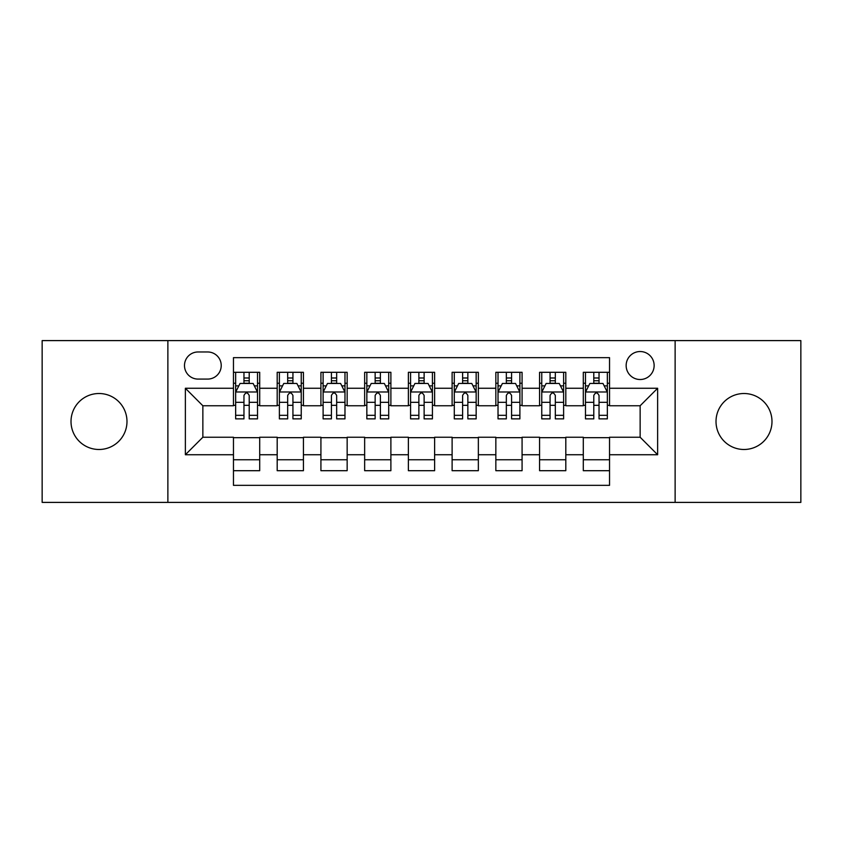<?xml version="1.0" encoding="UTF-8"?>
<svg xmlns="http://www.w3.org/2000/svg" width="843" height="843" viewBox="0 0 843 843"><rect width="100%" height="100%" fill="white"/><g stroke="black" fill="none" stroke-linecap="round" stroke-linejoin="round"><path stroke-width="1.26" d="M744 393.512A27.988 27.988 0 0 0 716.013 421.5A27.988 27.988 0 0 0 744 449.488A27.988 27.988 0 0 0 771.988 421.5A27.988 27.988 0 0 0 744 393.512M99 393.512A27.988 27.988 0 0 0 71.012 421.5A27.988 27.988 0 0 0 99 449.488A27.988 27.988 0 0 0 126.987 421.5A27.988 27.988 0 0 0 99 393.512M640.143 351.531A13.994 13.994 0 0 0 626.149 365.525A13.994 13.994 0 0 0 640.143 379.519A13.994 13.994 0 0 0 654.136 365.525A13.994 13.994 0 0 0 640.143 351.531M675.127 502.396L800.85 502.396L800.85 340.604L675.127 340.604L675.127 502.396L167.873 502.396L167.873 340.604L42.15 340.604L42.15 502.396L167.873 502.396M609.531 372.3L583.293 372.3L583.293 388.265L565.811 388.265L565.811 405.757L583.293 405.757L583.293 388.265M565.811 388.265L565.811 372.3L539.573 372.3L539.573 388.265L522.08 388.265L522.08 405.757L539.573 405.757L539.573 388.265M522.08 388.265L522.08 372.3L495.842 372.3L495.842 388.265L478.35 388.265L478.35 405.757L495.842 405.757L495.842 388.265M478.35 388.265L478.35 372.3L452.111 372.3L452.111 388.265L434.619 388.265L434.619 405.757L452.111 405.757L452.111 388.265M434.619 388.265L434.619 372.3L408.381 372.3L408.381 388.265L390.889 388.265L390.889 405.757L408.381 405.757L408.381 388.265M390.889 388.265L390.889 372.3L364.65 372.3L364.65 388.265L347.158 388.265L347.158 405.757L364.65 405.757L364.65 388.265M347.158 388.265L347.158 372.3L320.92 372.3L320.92 388.265L303.427 388.265L303.427 405.757L320.92 405.757L320.92 388.265M303.427 388.265L303.427 372.3L277.189 372.3L277.189 405.757L259.707 405.757L259.707 372.3L233.469 372.3M233.469 470.7L259.707 470.7L259.707 437.243L277.189 437.243L277.189 470.7L303.427 470.7L303.427 437.243L320.92 437.243L320.92 454.735L303.427 454.735M320.92 454.735L320.92 470.7L347.158 470.7L347.158 437.243L364.65 437.243L364.65 454.735L347.158 454.735M364.65 454.735L364.65 470.7L390.889 470.7L390.889 437.243L408.381 437.243L408.381 454.735L390.889 454.735M408.381 454.735L408.381 470.7L434.619 470.7L434.619 437.243L452.111 437.243L452.111 454.735L434.619 454.735M452.111 454.735L452.111 470.7L478.35 470.7L478.35 437.243L495.842 437.243L495.842 454.735L478.35 454.735M495.842 454.735L495.842 470.7L522.08 470.7L522.08 437.243L539.573 437.243L539.573 454.735L522.08 454.735M539.573 454.735L539.573 470.7L565.811 470.7L565.811 437.243L583.293 437.243L583.293 454.735L565.811 454.735M198.042 379.087L207.663 379.087A13.551 13.551 0 0 0 221.224 365.525A13.551 13.551 0 0 0 207.663 351.974L198.042 351.974A13.551 13.551 0 0 0 184.491 365.525A13.551 13.551 0 0 0 198.042 379.087M675.127 340.604L167.873 340.604M609.531 388.265L609.531 357.653L233.469 357.653L233.469 405.757L202.857 405.757L202.857 437.243L233.469 437.243L233.469 485.347L609.531 485.347L609.531 437.243L640.143 437.243L640.143 405.757L609.531 405.757L609.531 388.265L657.635 388.265L657.635 454.735L609.531 454.735M233.469 454.735L185.365 454.735L185.365 388.265L233.469 388.265M583.293 454.735L583.293 470.7L609.531 470.7M233.469 383.238L235.65 383.238M243.964 383.238L249.212 383.238M257.515 383.238L259.707 383.238M233.469 405.325L235.65 405.325M243.964 405.325L249.212 405.325M257.515 405.325L259.707 405.325M233.469 437.675L259.707 437.675M233.469 459.762L259.707 459.762M277.189 405.325L279.381 405.325M287.684 405.325L292.932 405.325M301.246 405.325L303.427 405.325M277.189 383.238L279.381 383.238M287.684 383.238L292.932 383.238M301.246 383.238L303.427 383.238M277.189 437.675L303.427 437.675M277.189 459.762L303.427 459.762M320.92 437.675L347.158 437.675M320.92 459.762L347.158 459.762M320.92 383.238L323.111 383.238M331.415 383.238L336.663 383.238M344.977 383.238L347.158 383.238M320.92 405.325L323.111 405.325M331.415 405.325L336.663 405.325M344.977 405.325L347.158 405.325M364.65 437.675L390.889 437.675M364.65 459.762L390.889 459.762M364.65 383.238L366.842 383.238M375.146 383.238L380.393 383.238M388.707 383.238L390.889 383.238M364.65 405.325L366.842 405.325M375.146 405.325L380.393 405.325M388.707 405.325L390.889 405.325M408.381 437.675L434.619 437.675M408.381 459.762L434.619 459.762M408.381 383.238L410.573 383.238M418.876 383.238L424.124 383.238M432.427 383.238L434.619 383.238M408.381 405.325L410.573 405.325M418.876 405.325L424.124 405.325M432.427 405.325L434.619 405.325M452.111 437.675L478.35 437.675M452.111 459.762L478.35 459.762M452.111 383.238L454.293 383.238M462.607 383.238L467.854 383.238M476.158 383.238L478.35 383.238M452.111 405.325L454.293 405.325M462.607 405.325L467.854 405.325M476.158 405.325L478.35 405.325M495.842 437.675L522.08 437.675M495.842 459.762L522.08 459.762M495.842 383.238L498.023 383.238M506.337 383.238L511.585 383.238M519.889 383.238L522.08 383.238M495.842 405.325L498.023 405.325M506.337 405.325L511.585 405.325M519.889 405.325L522.08 405.325M539.573 437.675L565.811 437.675M539.573 459.762L565.811 459.762M539.573 383.238L541.754 383.238M550.068 383.238L555.316 383.238M563.619 383.238L565.811 383.238M539.573 405.325L541.754 405.325M550.068 405.325L555.316 405.325M563.619 405.325L565.811 405.325M583.293 437.675L609.531 437.675M583.293 459.762L609.531 459.762M583.293 383.238L585.485 383.238M593.788 383.238L599.036 383.238M607.35 383.238L609.531 383.238M583.293 405.325L585.485 405.325M593.788 405.325L599.036 405.325M607.35 405.325L609.531 405.325M202.857 405.757L185.365 388.265M202.857 437.243L185.365 454.735M657.635 388.265L640.143 405.757M657.635 454.735L640.143 437.243M249.212 377.991L243.964 377.991M257.515 415.314L249.212 415.314L249.212 418.876L257.515 418.876L257.515 392.206L253.142 383.46L240.023 383.46L235.65 392.206L235.65 418.876L243.964 418.876L243.964 415.314L235.65 415.314M235.65 392.206L235.65 372.3M257.515 392.206L257.515 372.3M243.964 383.46L243.964 372.3M249.212 372.3L249.212 383.46M249.212 415.314L249.212 395.483C247.463 392.111 245.713 392.111 243.964 395.483L243.964 415.314M292.932 377.991L287.684 377.991M301.246 415.314L292.932 415.314L292.932 418.876L301.246 418.876L301.246 392.206L296.873 383.46L283.754 383.46L279.381 392.206L279.381 418.876L287.684 418.876L287.684 415.314L279.381 415.314M279.381 392.206L279.381 372.3M301.246 392.206L301.246 372.3M287.684 383.46L287.684 372.3M292.932 372.3L292.932 383.46M292.932 415.314L292.932 395.483C291.193 392.111 289.444 392.111 287.684 395.483L287.684 415.314M336.663 377.991L331.415 377.991M344.977 415.314L336.663 415.314L336.663 418.876L344.977 418.876L344.977 392.206L340.604 383.46L327.484 383.46L323.111 392.206L323.111 418.876L331.415 418.876L331.415 415.314L323.111 415.314M323.111 392.206L323.111 372.3M344.977 392.206L344.977 372.3M331.415 383.46L331.415 372.3M336.663 372.3L336.663 383.46M336.663 415.314L336.663 395.483C334.924 392.111 333.175 392.111 331.415 395.483L331.415 415.314M380.393 377.991L375.146 377.991M388.707 415.314L380.393 415.314L380.393 418.876L388.707 418.876L388.707 392.206L384.334 383.46L371.215 383.46L366.842 392.206L366.842 418.876L375.146 418.876L375.146 415.314L366.842 415.314M366.842 392.206L366.842 372.3M388.707 392.206L388.707 372.3M375.146 383.46L375.146 372.3M380.393 372.3L380.393 383.46M380.393 415.314L380.393 395.483C378.644 392.111 376.895 392.111 375.146 395.483L375.146 415.314M424.124 377.991L418.876 377.991M432.427 415.314L424.124 415.314L424.124 418.876L432.427 418.876L432.427 392.206L428.054 383.46L414.946 383.46L410.573 392.206L410.573 418.876L418.876 418.876L418.876 415.314L410.573 415.314M410.573 392.206L410.573 372.3M432.427 392.206L432.427 372.3M418.876 383.46L418.876 372.3M424.124 372.3L424.124 383.46M424.124 415.314L424.124 395.483C422.375 392.111 420.625 392.111 418.876 395.483L418.876 415.314M467.854 377.991L462.607 377.991M476.158 415.314L467.854 415.314L467.854 418.876L476.158 418.876L476.158 392.206L471.785 383.46L458.666 383.46L454.293 392.206L454.293 418.876L462.607 418.876L462.607 415.314L454.293 415.314M454.293 392.206L454.293 372.3M476.158 392.206L476.158 372.3M462.607 383.46L462.607 372.3M467.854 372.3L467.854 383.46M467.854 415.314L467.854 395.483C466.105 392.111 464.356 392.111 462.607 395.483L462.607 415.314M511.585 377.991L506.337 377.991M519.889 415.314L511.585 415.314L511.585 418.876L519.889 418.876L519.889 392.206L515.516 383.46L502.396 383.46L498.023 392.206L498.023 418.876L506.337 418.876L506.337 415.314L498.023 415.314M498.023 392.206L498.023 372.3M519.889 392.206L519.889 372.3M506.337 383.46L506.337 372.3M511.585 372.3L511.585 383.46M511.585 415.314L511.585 395.483C509.836 392.111 508.087 392.111 506.337 395.483L506.337 415.314M555.316 377.991L550.068 377.991M563.619 415.314L555.316 415.314L555.316 418.876L563.619 418.876L563.619 392.206L559.246 383.46L546.127 383.46L541.754 392.206L541.754 418.876L550.068 418.876L550.068 415.314L541.754 415.314M541.754 392.206L541.754 372.3M563.619 392.206L563.619 372.3M550.068 383.46L550.068 372.3M555.316 372.3L555.316 383.46M555.316 415.314L555.316 395.483C553.566 392.111 551.817 392.111 550.068 395.483L550.068 415.314M599.036 377.991L593.788 377.991M607.35 415.314L599.036 415.314L599.036 418.876L607.35 418.876L607.35 392.206L602.977 383.46L589.858 383.46L585.485 392.206L585.485 418.876L593.788 418.876L593.788 415.314L585.485 415.314M585.485 392.206L585.485 372.3M607.35 392.206L607.35 372.3M593.788 383.46L593.788 372.3M599.036 372.3L599.036 383.46M599.036 415.314L599.036 395.483C597.297 392.111 595.548 392.111 593.788 395.483L593.788 415.314M277.189 454.735L259.707 454.735M277.189 388.265L259.707 388.265M257.41 391.984L235.755 391.984M235.65 385.862L238.822 385.862M254.344 385.862L257.515 385.862M243.964 402.332L235.65 402.332M257.515 402.332L249.212 402.332M249.212 380.773L243.964 380.773M301.141 391.984L279.486 391.984M279.381 385.862L282.553 385.862M298.074 385.862L301.246 385.862M287.684 402.332L279.381 402.332M301.246 402.332L292.932 402.332M292.932 380.773L287.684 380.773M344.861 391.984L323.217 391.984M323.111 385.862L326.283 385.862M341.805 385.862L344.977 385.862M331.415 402.332L323.111 402.332M344.977 402.332L336.663 402.332M336.663 380.773L331.415 380.773M388.591 391.984L366.947 391.984M366.842 385.862L370.003 385.862M385.536 385.862L388.707 385.862M375.146 402.332L366.842 402.332M388.707 402.332L380.393 402.332M380.393 380.773L375.146 380.773M432.322 391.984L410.678 391.984M410.573 385.862L413.734 385.862M429.266 385.862L432.427 385.862M418.876 402.332L410.573 402.332M432.427 402.332L424.124 402.332M424.124 380.773L418.876 380.773M476.053 391.984L454.409 391.984M454.293 385.862L457.464 385.862M472.997 385.862L476.158 385.862M462.607 402.332L454.293 402.332M476.158 402.332L467.854 402.332M467.854 380.773L462.607 380.773M519.783 391.984L498.139 391.984M498.023 385.862L501.195 385.862M516.717 385.862L519.889 385.862M506.337 402.332L498.023 402.332M519.889 402.332L511.585 402.332M511.585 380.773L506.337 380.773M563.514 391.984L541.859 391.984M541.754 385.862L544.926 385.862M560.447 385.862L563.619 385.862M550.068 402.332L541.754 402.332M563.619 402.332L555.316 402.332M555.316 380.773L550.068 380.773M607.245 391.984L585.59 391.984M585.485 385.862L588.656 385.862M604.178 385.862L607.35 385.862M593.788 402.332L585.485 402.332M607.35 402.332L599.036 402.332M599.036 380.773L593.788 380.773"/></g></svg>
